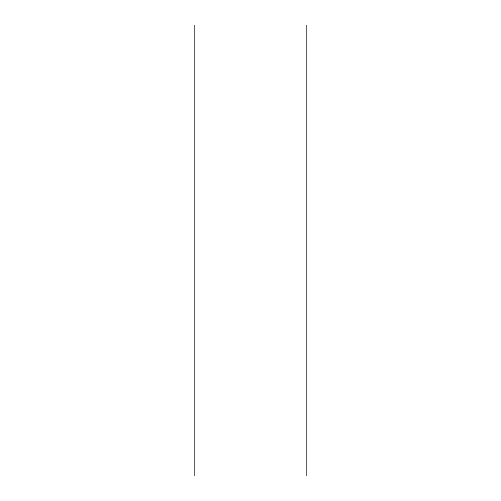 <?xml version="1.0" encoding="UTF-8"?>
<svg xmlns="http://www.w3.org/2000/svg" width="501" height="501" viewBox="0 0 501 501"><rect width="100%" height="100%" fill="white"/><g stroke="black" fill="none" stroke-linecap="round" stroke-linejoin="round"><path stroke-width="0.75" d="M194.137 475.95L306.863 475.95L306.863 25.05L194.137 25.05L194.137 475.95"/></g></svg>
